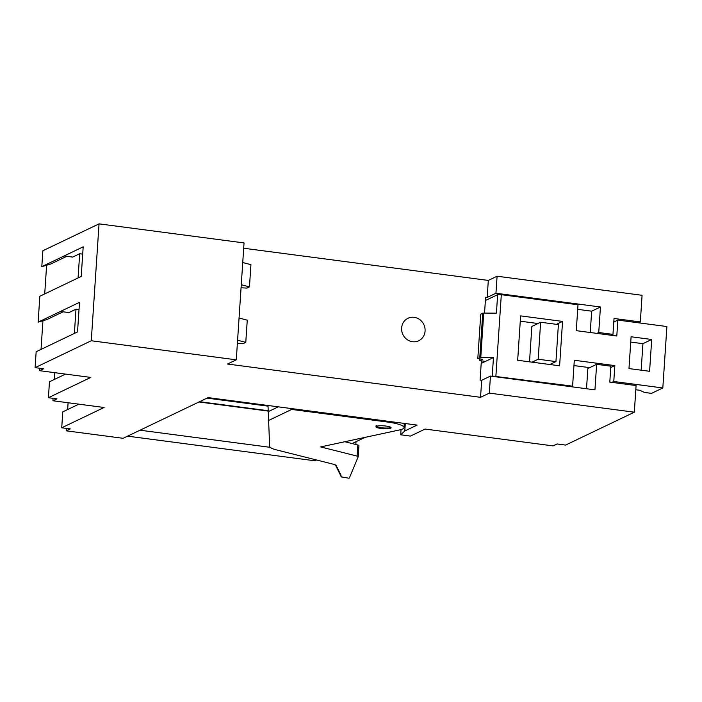 <?xml version="1.0" encoding="UTF-8"?>
<svg xmlns="http://www.w3.org/2000/svg" width="702" height="702" viewBox="0 0 702 702"><rect width="100%" height="100%" fill="white"/><g stroke="black" fill="none" stroke-linecap="round" stroke-linejoin="round"><path stroke-width="1.05" d="M140.031 430.203L270.182 447.323M236.284 359.828L227.501 364.031L480.545 397.314L489.32 393.12L634.327 412.197L565.601 445.094L557.072 443.971L553.062 445.893L425.122 429.062L410.451 436.082L400.693 434.801L404.8 430.975L417.093 425.096L208.117 397.604L123.096 438.302L66.234 430.826L70.244 428.904L61.715 427.781L104.107 407.485L52.922 400.754L56.941 398.833L48.412 397.709L90.795 377.422L39.619 370.682L43.629 368.769L35.1 367.646L91.278 340.751L236.284 359.828L244.042 242.927L99.043 223.85L91.278 340.751M99.043 223.85L42.866 250.746L41.804 266.655L83.187 246.841L81.221 276.439L39.838 296.244L38.119 322.139L79.501 302.334L77.536 331.923L36.153 351.737L35.1 367.646M74.386 333.432L75.991 309.213L68.971 312.574L60.442 311.46M63.101 311.802L46.894 319.568L38.119 322.139M78.071 277.948L79.677 253.729L72.657 257.09L64.128 255.967M66.787 256.318L50.579 264.075L41.804 266.655M46.622 265.242L44.717 293.919M42.936 320.726L41.032 349.403M39.777 368.26L39.619 370.682M65.558 374.096L49.465 381.809L48.412 397.709M54.791 372.683L54.344 379.475M53.089 398.324L52.922 400.754M78.87 404.168L62.776 411.872L61.715 427.781M66.234 430.826L66.392 428.395M67.646 409.538L68.103 402.755M404.8 430.975L405.3 423.543M400.693 434.801L401.044 429.571M207.02 398.122L268.032 406.151M487.179 297.437L488.311 280.423L497.086 276.219L642.084 295.296L640.321 321.928L614.022 318.471L612.96 334.38L598.745 332.511L600.447 306.985L495.954 293.234L487.179 297.437L485.6 297.227L484.547 313.083M638.487 322.806L640.321 321.928M634.327 412.197L636.091 385.556L609.792 382.099L610.854 366.19L596.639 364.32L594.936 389.847L490.452 376.096L489.32 393.12M490.452 376.096L481.677 380.3L480.545 397.314M479.756 360.644L485.442 361.39L493.462 357.555L480.773 357.476L483.722 313.083L480.765 314.145L477.816 358.538L482.546 359.31L479.756 360.644L479.87 358.871M488.311 280.423L243.691 248.236M481.677 380.3L480.098 380.098L481.37 360.854M401.623 327.974A12.46 11.592 -115.6 0 1 407.967 318.278A12.46 11.592 -115.6 0 1 419.814 319.638A12.46 11.592 -115.6 0 1 425.079 331.063A12.46 11.592 -115.6 0 1 418.725 340.76A12.46 11.592 -115.6 0 1 406.879 339.399A12.46 11.592 -115.6 0 1 401.623 327.974M237.381 343.269L243.269 343.568L245.779 342.365L237.583 340.216M241.067 287.776L246.955 288.083L249.464 286.881L250.939 264.68L242.743 262.53M249.464 286.881L241.269 284.731M239.057 318.024L247.253 320.173L245.779 342.365M75.991 309.213L79.019 309.617M79.677 253.729L82.704 254.124M344.822 441.725L357.818 444.998L357.081 456.098A3.773 0.72 -176.2 0 1 358.213 456.695A3.773 0.72 -176.2 0 1 358.204 456.739L349.324 478.106L348.569 478.15L341.251 476.912L341.848 476.676L340.461 475.315L341.058 475.078L339.671 473.71L340.268 473.481L338.882 472.104L339.478 471.867L338.487 471.296L339.084 471.068L338.092 470.498L338.689 470.27L337.706 469.708L338.294 469.471L337.311 468.91L337.802 468.48L336.916 468.111L337.513 467.874L336.118 466.497L336.618 466.067L335.714 465.698L336.311 465.435L334.082 464.408L276.448 449.894A22.657 4.317 3.8 0 1 269.665 446.411L267.997 405.475M358.213 456.642L358.941 445.638A3.773 0.72 -176.2 0 0 358.95 445.594A3.773 0.72 -176.2 0 0 357.818 444.998M268.269 410.731L199.579 401.693M589.689 367.646L573.964 365.575M586.512 388.741L587.855 368.524L596.639 364.32M613.785 322.042L617.857 320.094L666.9 326.544L662.82 387.96L651.535 393.357L644.427 392.427L639.829 390.286L635.81 389.759M630.738 342.076L642.927 343.682L641.163 370.182M590.25 332.511L591.663 311.188L600.447 306.985M577.702 309.345L591.663 311.188M615.426 321.262L613.846 321.051M497.086 276.219L495.954 293.234M485.38 300.535L497.639 294.664L496.411 313.162L483.722 313.083M477.816 358.538L480.773 357.476M404.255 423.403L403.983 427.588A24.552 4.677 -176.2 0 1 399.692 429.914L320.665 446.928L357.081 456.098M403.983 427.588A24.552 4.677 -176.2 0 0 387.636 422.06L291.681 409.433L289.733 408.336M356.028 441.672L355.844 444.498M268.287 411.1L198.964 401.983M571.375 386.749L572.595 386.161L492.234 376.044L493.462 357.555M491.769 376.272L492.234 376.044M610.758 367.55L614.829 365.593L574.315 360.266L572.595 386.161M611.942 382.379L613.776 381.502L614.829 365.593M662.82 387.96L613.776 381.502M649.587 371.288L628.974 368.576L631.089 336.767L651.702 339.478L649.587 371.288M642.927 343.682L651.702 339.478M639.82 322.99L639.882 322.139M596.911 333.389L598.745 332.511M611.126 335.258L612.96 334.38M497.639 294.664L501.307 294.682L578 304.773L576.281 330.668L616.795 336.004L617.857 320.094M501.307 294.682L495.893 376.07M481.203 363.425L485.442 361.39M268.339 420.612L291.681 409.433M390.672 428.202A7.555 1.439 -176.2 0 0 391.102 427.764A7.555 1.439 -176.2 0 0 384.88 425.93A7.555 1.439 -176.2 0 0 376.456 426.333A7.555 1.439 -176.2 0 0 376.026 426.763A7.555 1.439 -176.2 0 0 382.239 428.606A7.555 1.439 -176.2 0 0 390.672 428.202M278.308 406.835L268.313 411.618M352.097 443.559L365.005 437.381M520.621 315.882L517.672 360.275L559.608 365.795L562.556 321.402L520.621 315.882M376.5 425.587C372.832 427.079 387.916 429.071 390.716 427.457A7.555 1.439 -176.2 0 0 390.865 427.378M556.449 324.333L562.556 321.402M551.245 363.829L551.184 364.689M520.27 321.2L537.969 323.525M532.063 362.171L538.18 359.24L540.637 322.253L531.853 326.456L529.51 361.837M538.18 359.24L555.949 361.583L558.406 324.587L540.637 322.253M549.833 364.505L555.949 361.583M127.597 436.153L314.9 460.793L316.567 459.994M387.688 421.226L387.636 422.06M479.791 357.59L482.739 313.197M358.95 445.594L358.213 456.695M335.758 464.987L335.714 465.698M336.161 465.944L336.118 466.497M336.556 466.742L336.521 467.304M336.951 467.55L336.916 468.111M337.346 468.348L337.311 468.91M337.741 469.155L337.706 469.708M338.127 469.954L338.092 470.498M338.522 470.744L338.487 471.296M338.917 471.542L338.882 472.104M339.312 472.341L339.277 472.902M339.715 473.148L339.671 473.71M340.11 473.955L340.066 474.508M340.505 474.754L340.461 475.315M340.891 475.552L340.856 476.114M341.286 476.36L341.251 476.912"/></g></svg>
